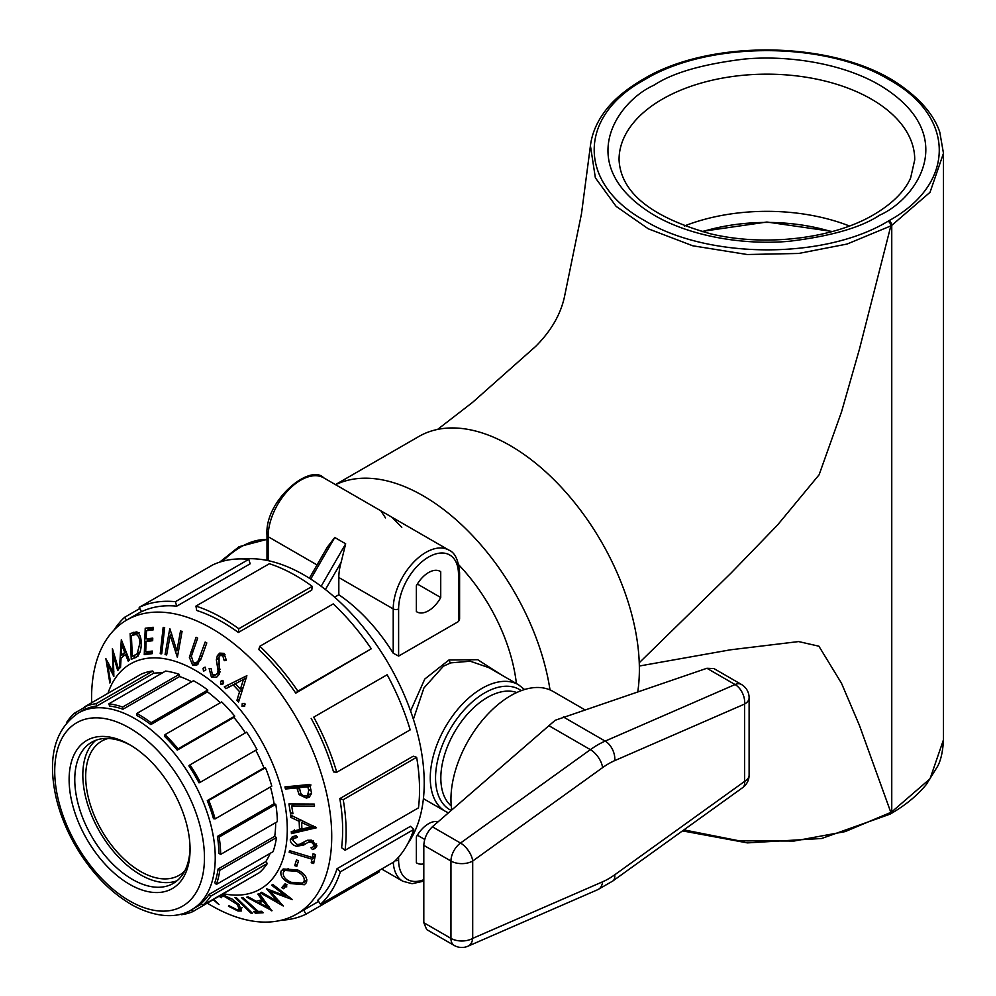 <?xml version="1.0" encoding="UTF-8"?>
<svg xmlns="http://www.w3.org/2000/svg" width="996" height="996" viewBox="0 0 996 996"><rect width="100%" height="100%" fill="white"/><g stroke="black" fill="none" stroke-linecap="round" stroke-linejoin="round"><path stroke-width="1.49" d="M654.198 85.083C672.661 72.795 702.715 64.118 744.361 59.063C786.566 55.091 841.483 62.76 879.593 85.083C961.227 134.074 917.465 198.465 879.593 215.211C861.129 227.499 831.075 236.177 789.43 241.244C747.224 245.215 692.307 237.546 654.198 215.211C572.563 166.22 616.325 101.841 654.198 85.083M108.215 738.459A77.451 44.72 -120 0 0 102.563 740.663A77.451 44.72 -120 0 0 89.877 803.249A77.451 44.72 -120 0 0 141.718 872.147A77.451 44.72 -120 0 0 180.002 874.787A77.451 44.72 -120 0 0 184.733 870.99M131.024 745.506A81.523 47.061 -120 0 0 91.657 742.244A81.523 47.061 -120 0 0 79.419 808.428A81.523 47.061 -120 0 0 133.738 880.153A81.523 47.061 -120 0 0 173.18 883.452A81.523 47.061 -120 0 0 190.037 847.733M95.877 740.277A81.523 47.061 -120 0 0 88.656 807.457A81.523 47.061 -120 0 0 141.793 875.509A81.523 47.061 -120 0 0 177.002 880.775M128.198 743.875A85.519 49.377 60 0 1 129.592 744.659A85.519 49.377 60 0 1 190.062 849.389A85.519 49.377 60 0 1 130.974 885.095A85.519 49.377 60 0 1 69.135 781.188A85.519 49.377 60 0 1 128.198 743.875M179.292 674.354L122.633 707.06A115.972 66.956 -120 0 0 108.913 703.786L165.573 671.067A115.972 66.956 60 0 1 179.292 674.354L179.629 676.521A113.507 65.537 60 0 1 191.693 681.774M179.629 676.521L122.969 709.227L122.633 707.06M108.913 703.786L109.548 706.015A113.507 65.537 60 0 1 122.969 709.227M152.762 670.993L96.102 703.699A115.972 66.956 -120 0 0 84.585 706.824L141.245 674.118A115.972 66.956 60 0 1 152.762 670.993L153.67 673.221A113.507 65.537 60 0 1 162.311 672.947M153.67 673.221L97.01 705.94L96.102 703.699M84.585 706.824L85.731 709.003A113.507 65.537 60 0 1 97.01 705.94M337.059 868.699A169.806 98.044 60 0 1 317.774 900.26L320.525 904.293A174.723 100.882 -120 0 0 340.371 871.824L337.059 868.699L410.477 826.319L413.788 829.444L340.371 871.824M339.823 798.605A169.806 98.044 60 0 1 341.603 847.733L345.052 850.26A174.723 100.882 -120 0 0 343.222 799.701L339.823 798.605L413.24 756.213L416.639 757.309L343.222 799.701M408.086 843.126A169.806 98.044 -120 0 0 415.12 724.827A169.806 98.044 -120 0 0 244.032 558.98M207.392 903.198A169.806 98.044 -120 0 0 296.559 914.154A169.806 98.044 -120 0 0 322.629 778.225A169.806 98.044 -120 0 0 126.753 620.047A169.806 98.044 -120 0 0 91.657 702.74M213.269 899.811L219.008 904.605L213.854 899.475M252.337 913.158L236.326 897.62L234.844 897.533L250.855 913.058L252.337 913.158M271.771 910.842L259.358 893.661L257.815 894.109L261.985 899.749L256.358 901.318L248.104 896.836L246.784 897.184L272.033 910.68M287.022 884.784L285.117 883.726L281.744 887.648L283.661 888.718L287.022 884.784M298.551 860.731L296.484 859.971L294.716 865.624L296.771 866.371L298.551 860.731M296.198 835.607L292.276 836.802L290.259 839.79C290.533 843.039 292.687 845.206 296.721 846.301L303.992 844.894L307.913 842.442L311.337 842.056L314.338 845.218L313.192 846.899L310.951 847.745L312.42 849.526L315.134 848.492L316.952 845.853L311.424 840.188L307.44 840.263L299.348 844.371L296.796 844.396L292.749 840.176L294.069 838.408L297.318 837.424L296.198 835.607M307.615 842.604L311.063 840.636L307.615 842.604M314.25 804.071L288.94 803.921L290.508 813.707L292.949 813.72L291.679 805.988L314.549 806.113L314.25 804.071M309.768 784.462L284.956 786.915L285.429 789.006L296.97 787.873L299.037 794.609L306.394 798.082L309.27 797.236L311.561 793.463L309.768 784.462M316.491 827.751L290.645 815.102L290.658 817.293L299.149 821.327L299.51 829.606L291.28 831.598L291.442 833.627L316.491 827.751M313.055 853.796L312.258 857.494L289.512 850.621L289.176 852.29L311.91 859.15L311.225 862.773L313.665 863.52L315.495 854.543L313.055 853.796M306.432 882.605C307.677 877.7 304.701 873.455 297.518 869.894L283.175 868.973L281.096 871.064C279.926 875.895 282.989 880.066 290.297 883.564L304.365 884.722L306.432 882.605M272.767 884.436L271.647 885.207L285.864 896.101L266.542 888.756L277.76 901.617L261.55 892.279L260.554 892.976L283.275 905.999L270.227 891.383L292.401 899.625L272.767 884.436M261.475 911.265L258.263 911.465L242.837 897.496L241.393 897.57L256.806 911.539L253.694 911.676L255.362 913.183L263.143 912.772L261.475 911.265M222.257 894.894L219.481 896.5L221.473 897.707L221.959 896.5L224.461 896.5L237.409 904.443L239.177 909.448L236.612 909.535L228.781 905.613L228.458 906.223L238.019 911.029L241.293 910.979L239.227 904.903L232.18 899.102L223.229 895.08M223.702 893.786A129.953 75.024 -120 0 0 280.312 785.01A129.953 75.024 -120 0 0 191.78 668.391A129.953 75.024 -120 0 0 107.966 693.328M335.627 484.716A182.729 105.501 60 0 1 542.571 656.962A182.729 105.501 60 0 1 550.016 689.904M637.789 691.734A182.729 105.501 -120 0 0 629.584 606.726A182.729 105.501 -120 0 0 418.806 436.509L335.465 484.616M438.165 821.737A23.381 13.496 120 0 0 428.554 823.729A23.381 13.496 120 0 0 416.365 836.939L416.365 862.748A23.381 13.496 120 0 0 416.863 863.059A23.381 13.496 120 0 0 423.81 863.843M428.554 572.551A23.381 13.496 120 0 0 416.365 585.773L416.365 611.581A23.381 13.496 120 0 0 416.863 611.893A23.381 13.496 120 0 0 440.73 597.513L440.73 571.704A23.381 13.496 120 0 0 440.232 571.393A23.381 13.496 120 0 0 428.554 572.551M488.824 667.631L470.224 661.207L450.79 662.875L443.469 666.162L423.935 687.95L413.39 719.237M410.576 710.957L424.769 679.048L448.922 660.012L477.719 659.701L501.685 675.051M451.736 809.91A84.598 48.841 -60 0 1 510.774 695.631A84.598 48.841 -60 0 1 553.066 691.436L584.739 709.725M706.911 668.279L555.195 720.27L432.351 826.792L460.501 843.052L590.379 749.652A85.83 49.551 -60 0 1 597.774 744.859A85.83 49.551 -60 0 1 605.17 741.111L735.06 684.538L706.911 668.279L713.945 668.577L741.422 684.451A15.376 8.877 120 0 0 735.06 684.538A15.376 9.898 66.5 0 1 744.61 704.048L614.731 760.62A70.442 40.674 120 0 0 602.58 767.63L472.702 861.03L472.702 938.381L602.58 881.809A70.442 40.674 120 0 0 608.656 878.733A70.442 40.674 120 0 0 614.731 874.799L744.61 781.399L744.61 704.048A15.376 8.877 180 0 0 749.117 697.773A15.376 15.376 0 0 0 741.422 684.451M831.635 231.719A138.432 79.917 0 0 0 702.155 231.719M454.139 945.416A15.376 15.376 0 0 0 467.971 946.2A15.376 9.898 66.5 0 0 472.702 938.381A15.376 8.877 180 0 1 450.951 938.381A15.376 8.877 120 0 0 454.139 945.416L426.662 929.554L423.81 922.707L450.951 938.381L450.951 861.03L423.81 845.355L423.81 922.707M423.81 845.355C424.259 838.146 427.11 831.959 432.351 826.792M683.916 829.88L739.318 840.848L794.123 841.022L845.143 831.61L890.835 812.387L859.411 725.337L841.471 683.206L818.899 646.205L798.605 641.573L730.442 649.815L639.332 666.025M641.922 79.966L642.831 79.443A3.847 2.216 -120 0 1 644.761 79.63L643.839 80.166A3.847 2.216 60 0 0 641.922 79.966C624.305 90.487 611.507 101.604 603.526 113.295C596.193 123.616 591.823 134.435 590.429 145.752L595.371 177.823L616.113 206.359L648.272 228.806L692.755 245.788L747.212 254.515L798.655 253.457L847.086 244.045L890.835 225.905A3.847 2.216 60 0 0 888.121 221.199L889.03 220.664A3.847 2.216 60 0 1 891.756 225.37L930.027 192.303L943.473 153.284L943.473 739.779L930.027 778.797L891.756 811.865A3.847 2.216 60 0 1 890.959 813.62L890.038 814.155A3.847 2.216 -120 0 0 890.835 812.387L891.756 811.865L891.756 225.37L890.835 225.905L859.473 349.048L841.57 411.734L819.11 474.781L777.453 525.116L731.089 573.024L639.245 662.763M458.795 564.894A133.203 76.904 60 0 1 516.401 683.555M458.484 574.356A3.81 2.204 0 0 0 459.592 572.8L459.592 619.101L458.484 621.529L458.484 574.356A42.33 24.439 120 0 0 428.554 557.075A42.33 24.439 120 0 0 398.612 608.917L398.612 656.09L458.484 621.529M398.612 656.09L393.221 653.202L393.221 608.917L338.827 577.518A46.14 26.643 -60 0 1 341.105 562.367L325.418 589.532M334.619 597.177L338.827 594.749A133.203 76.904 60 0 1 393.221 653.202M321.16 586.27L345.674 543.804L341.105 562.367M309.395 578.215L327.323 547.153L334.756 537.491L310.752 579.074M401.799 527.32L391.826 517.161L380.908 510.848L385.489 517.908M338.827 594.749L338.827 577.518M439.722 571.119L440.73 571.704M417.374 584.03L440.73 597.513M417.374 835.196L424.707 839.441M246.884 675.699L224.299 686.891L225.868 688.684L233.189 684.899L239.575 691.672L236.911 700.387L238.579 702.031L246.884 675.699M209.135 668.528L211.389 677.019L216.655 677.18L219.232 674.392L219.033 656.874L220.265 655.517L222.755 655.692L224.249 660.684L226.329 660.261L224.013 653.388L219.705 653.115L217.352 655.679L216.356 659.788L218.049 670.495L217.427 673.134L215.759 674.927L212.397 674.715L211.065 668.428L209.135 668.528M196.1 637.266L189.365 657.298L192.676 665.241L196.835 665.067L201.566 657.634L206.782 642.906L205.139 642.071L198.403 660.547L196.324 662.738L193.411 662.863L191.369 656.177L197.681 638.137L196.1 637.266M163.17 627.38L160.219 653.712L161.726 653.812L164.664 627.492L163.17 627.38M137.211 656.576L135.083 657.796C139.403 655.654 141.432 650.575 141.208 642.569C141.059 636.967 139.565 633.406 136.713 631.875L130.14 633.518L131.248 659.302L136.178 657.285M109.834 682.957L110.494 681.849L107.63 664.394L113.855 676.458L113.37 655.642L117.727 670.607L118.574 669.374L112.411 648.533L113.071 672.238L105.887 658.68L109.834 682.957M121.325 639.731L119.458 668.254L120.541 667.37L121.064 658.057L125.508 654.459L128.223 661.157L129.405 660.223L121.325 639.731M145.229 628.239L144.258 654.621L152.189 653.662L152.288 651.06L145.702 651.87L146.088 641.524L152.674 640.714L152.774 638.125L146.188 638.934L146.499 630.692L153.135 629.883L153.222 627.281L145.229 628.239M165.075 654.534L166.643 654.945L170.216 635.286L177.375 657.335L182.094 631.34L180.5 631.016L176.89 650.923L169.806 628.538L165.075 654.534L166.905 653.488M205.288 667.22L203.06 668.266L203.495 671.142L205.736 670.096L205.288 667.22M223.042 680.778L220.602 681.401L220.776 684.339L223.229 683.704L223.042 680.778M221.336 680.666L222.282 680.43M222.469 684.451L223.229 683.704M244.904 703.45L242.265 703.475L242.016 706.388L244.655 706.351L244.904 703.45M207.766 690.029L151.106 722.747A115.972 66.956 -120 0 0 136.838 713.447L193.498 680.741A115.972 66.956 60 0 1 207.766 690.029L207.504 691.871A113.507 65.537 60 0 1 220.278 702.753M234.745 716.149L178.085 748.855A115.972 66.956 -120 0 0 164.987 734.675L221.66 701.956A115.972 66.956 60 0 1 234.745 716.149L233.911 717.431A113.507 65.537 60 0 1 245.402 732.882M189.975 764.878L246.635 732.172A115.972 66.956 60 0 1 256.98 749.54L200.321 782.246A115.972 66.956 -120 0 0 189.975 764.878L188.891 765.824A113.507 65.537 60 0 1 199.013 782.819L200.321 782.246M255.748 750.249A113.507 65.537 60 0 1 263.952 767.904L265.446 767.717A115.972 66.956 60 0 1 271.784 786.18L215.124 818.886A115.972 66.956 -120 0 0 208.786 800.435L207.293 800.622A113.507 65.537 60 0 1 213.493 818.687L215.124 818.886M270.439 786.952A113.507 65.537 60 0 1 274.087 803.747L275.792 804.332A115.972 66.956 60 0 1 277.374 821.65L220.701 854.369A115.972 66.956 -120 0 0 219.132 837.051L217.427 836.453A113.507 65.537 60 0 1 218.971 853.41L220.701 854.369M275.655 822.646A113.507 65.537 60 0 1 274.734 836.291L276.452 837.586A115.972 66.956 60 0 1 273.066 851.68L216.406 884.386A115.972 66.956 -120 0 0 219.792 870.305L218.074 869.01A113.507 65.537 60 0 1 214.763 882.792L216.406 884.386M270.153 853.36A113.507 65.537 60 0 1 265.795 861.627L267.326 863.482A115.972 66.956 60 0 1 259.396 872.633L202.736 905.352A115.972 66.956 -120 0 0 210.666 896.188L209.135 894.346A113.507 65.537 60 0 1 201.379 903.31L202.736 905.352M249.311 878.46L192.863 911.589L191.83 909.622M311.175 718.365A169.806 98.044 60 0 1 333.548 771.925L336.76 772.249A174.723 100.882 -120 0 0 313.74 717.145L387.158 674.753L313.74 717.145M139.191 607.373L212.596 564.993A174.723 100.882 60 0 1 248.813 559.316L250.145 563.798L176.728 606.178L175.396 601.696A174.723 100.882 -120 0 0 139.191 607.373L141.532 611.706A169.806 98.044 60 0 1 176.728 606.178M195.938 606.103L269.356 563.724A174.723 100.882 60 0 1 312.221 586.358L311.773 590.08L238.355 632.46L238.816 628.737A174.723 100.882 -120 0 0 195.938 606.103L196.698 610.461A169.806 98.044 60 0 1 238.355 632.46M259.832 646.28L333.249 603.9A174.723 100.882 60 0 1 371.296 648.782L295.762 693.129L297.879 691.162A174.723 100.882 -120 0 0 259.832 646.28L258.786 649.504A169.806 98.044 60 0 1 295.762 693.129M305.996 795.941L309.532 796.277L306.394 798.082M300.991 793.488L299.037 794.609M300.456 787.55L300.107 786.056L296.97 787.873M300.107 786.056L288.566 787.201L285.429 789.006M288.566 787.201L288.417 786.566M307.839 786.79L308.71 790.488L307.577 795.418L305.822 795.966C302.597 795.928 300.717 794.322 300.194 791.16L299.398 787.624L307.839 786.79L310.005 785.533M310.976 784.985L302.535 785.819L299.398 787.624M314.275 804.282L294.816 804.17L291.679 805.988M292.724 812.425L290.508 813.707M292.575 805.465L292.351 803.946M315.62 826.892L294.592 831.809L291.442 833.627M294.592 831.809L294.43 829.793M301.888 828.236L299.51 829.606M302.361 822.061L302.311 820.654M301.203 820.131L299.149 821.327M292.724 816.098L290.658 817.293M311.038 826.892L301.925 829.058L301.639 822.484L311.038 826.892L313.08 825.709M303.68 821.302L301.639 822.484M293.409 837.972L290.259 839.79M314.089 845.94L315.558 847.721L312.42 849.526M316.604 843.911L314.338 845.218M313.404 840.873L311.337 842.056M305.635 843.861L299.858 844.496L296.721 846.301M315.222 855.776L312.258 857.494M314.126 861.104L311.225 862.773M314.861 857.456L311.91 859.15M314.898 857.295L313.379 856.834M291.193 851.132L289.176 852.29M297.493 864.018L294.716 865.624M291.853 882.668L290.297 883.564M283.698 871.699L284.234 869.247L281.096 871.064M304.041 881.585L302.473 883.141L290.944 882.269C284.993 879.443 282.503 876.057 283.462 872.098L285.055 870.492L296.721 871.276C302.56 874.139 305 877.576 304.041 881.585L306.942 879.916M298.389 870.305L296.721 871.276M286.798 886.901L284.893 885.83L281.744 887.648M284.893 885.83L286.176 884.311M272.867 884.51L271.647 885.207M271.472 890.648L270.227 891.383M261.662 892.341L260.554 892.976M278.905 900.944L277.76 901.617M286.997 895.454L285.864 896.101M260.89 901.417L259.259 900.521M263.268 899.002L261.985 899.749M267.874 907.555L258.761 902.637L263.23 901.392L267.874 907.555L269.119 906.833M264.164 900.21L258.761 902.637M264.5 900.658L263.23 901.392M258.338 911.465L255.362 913.183M257.74 911.004L256.806 911.539M251.727 912.56L250.855 913.058M241.156 909.211L238.019 911.029M229.117 905.85L228.458 906.223M238.293 903.932L237.409 904.443M225.669 895.802L224.461 896.5M224.623 895.902L222.618 894.682M113.893 671.765L113.071 672.238M114.341 655.082L113.37 655.642M108.689 663.784L107.63 664.394M126.791 653.725L125.508 654.459M123.131 656.376L123.255 654.148M121.848 645.035L124.749 652.48L121.213 655.331L121.848 645.035L123.093 644.312M126.006 651.745L124.749 652.48M126.131 652.069L121.213 655.331M138.22 655.99L131.248 659.302M134.398 657.485L134.311 655.617M133.402 634.415L133.315 632.298M132.294 656.426L131.397 635.573L136.091 634.477C138.494 635.535 139.764 638.424 139.888 643.142L137.199 653.799L132.294 656.426M139.228 632.659L135.394 633.419L131.397 635.573M138.494 633.083L136.091 634.477M141.195 642.383L139.888 643.142M139.975 652.206L137.199 653.799M152.251 652.243L147.396 652.803L144.258 654.621M147.396 652.803L147.433 651.67M147.844 640.515L147.918 638.747M148.242 629.684L148.317 627.891M153.185 628.464L149.637 628.874L146.499 630.692M152.724 639.295L149.226 639.718L146.088 641.524M161.838 652.766L160.219 653.712M171.524 634.527L171.648 633.842M178.732 649.853L176.89 650.923M171.81 634.365L170.216 635.286M196.324 662.738L200.644 659.962M201.068 659.003L198.403 660.547M198.366 663.871L195.814 663.423L192.676 665.241M191.381 656.127L189.365 657.298M205.076 667.108L203.06 668.266M205.861 669.773L203.495 671.142M214.302 675.338L211.389 677.019M215.759 674.927L219.892 672.3M220.128 671.578L217.427 673.134M220.216 669.25L218.049 670.495M218.473 658.568L216.356 659.788M220.49 653.874L217.352 655.679M226.316 659.489L224.249 660.684M224.996 654.397L222.755 655.692M223.614 682.696L220.776 684.339M239.563 698.856L236.911 700.387M242.302 690.104L239.575 691.672M242.464 689.593L241.443 688.535M236.388 683.156L233.189 684.899M236.326 683.094L225.868 688.684M229.018 686.879L227.437 685.074M243.435 679.558L240.397 689.145L235.33 683.766L246.149 677.99M243.099 687.589L240.397 689.145M246.572 677.753L235.33 683.766M245.153 704.57L242.016 706.388M378.754 870.678L379.376 871.824L305.959 914.204L303.693 910.033M281.457 920.217A174.723 100.882 -120 0 0 305.959 914.204M413.788 829.444A174.723 100.882 60 0 1 393.943 861.913L320.525 904.293M416.639 757.309A174.723 100.882 60 0 1 418.469 807.868L345.052 850.26M387.158 674.753A174.723 100.882 60 0 1 410.178 729.856L336.76 772.249M371.296 648.782L297.879 691.162M312.221 586.358L238.816 628.737M248.813 559.316L175.396 601.696M139.814 608.519L124.624 617.296A174.723 100.882 -120 0 0 113.955 630.095M126.567 620.147L124.624 617.296M265.795 861.627L209.135 894.346M274.734 836.291L218.074 869.01M274.087 803.747L217.427 836.453M263.952 767.904L207.293 800.622M233.911 717.431L177.251 750.137L178.085 748.855M164.987 734.675L164.44 736.256A113.507 65.537 60 0 1 177.251 750.137M207.504 691.871L150.844 724.578L151.106 722.747M136.838 713.447L136.875 715.489A113.507 65.537 60 0 1 150.844 724.578M181.085 914.054L181.347 914.714A115.972 66.956 -120 0 0 192.863 911.589M267.326 863.482L210.666 896.188M276.452 837.586L219.792 870.305M275.792 804.332L219.132 837.051M265.446 767.717L208.786 800.435M84.797 707.235L74.712 713.061A115.972 66.956 -120 0 0 66.782 722.225L66.944 722.424M75.746 714.618L74.712 713.061M662.365 99.164A147.831 85.357 180 0 1 823.754 80.726A147.831 85.357 180 0 1 914.726 159.87L910.618 177.998C904.642 191.431 892.379 203.645 873.816 214.638C833.478 238.629 765.687 246.908 711.007 233.923C651.396 217.327 620.745 192.639 619.064 159.87A147.831 85.357 180 0 1 662.365 99.164M701.346 231.495L766.895 222.021L832.444 231.495M684.339 226.005A146.848 84.784 180 0 1 849.451 226.005M85.619 708.791L78.223 713.061A113.507 65.537 60 0 1 133.14 717.643A113.507 65.537 60 0 1 208.774 817.529A113.507 65.537 60 0 1 191.742 909.672L201.765 903.882M127.862 727.055A105.887 61.13 -120 0 0 54.743 773.257A105.887 61.13 -120 0 0 131.31 901.903A105.887 61.13 -120 0 0 204.441 855.713A105.887 61.13 -120 0 0 127.862 727.055M451.138 810.433A69.459 40.101 -60 0 1 438.975 755.192A69.459 40.101 -60 0 1 484.666 692.917A69.459 40.101 -60 0 1 521.232 690.651M516.737 692.531A65.836 38.01 120 0 0 487.38 697.437A65.836 38.01 120 0 0 445.349 752.354A65.836 38.01 120 0 0 451.25 805.951M423.4 798.655L445.399 811.354A73.094 42.193 -60 0 1 434.206 752.789A73.094 42.193 -60 0 1 481.952 688.385A73.094 42.193 -60 0 1 518.493 684.762L488.762 667.594M266.99 539.633A75.982 43.874 120 0 0 240.982 546.891A75.982 43.874 120 0 0 222.581 561.271M450.79 662.875A3.81 2.266 71.4 0 1 448.922 660.012M602.58 881.809A15.376 9.898 -113.5 0 1 597.849 889.627L612.826 880.999A15.376 7.731 -125.7 0 0 614.731 874.799M563.375 716.971L605.17 741.111A15.376 9.898 -113.5 0 1 614.731 760.62M548.584 725.511L590.379 749.652A15.376 7.731 -125.7 0 1 602.58 767.63M749.117 775.112A15.376 8.877 180 0 1 744.61 781.399A15.376 7.731 -125.7 0 1 742.705 787.599A15.376 15.376 0 0 0 749.117 775.112L749.117 697.773M460.501 843.052A15.376 8.877 120 0 0 450.951 861.03A15.376 8.877 180 0 0 472.702 861.03A15.376 7.731 -125.7 0 0 460.501 843.052M943.473 739.779C942.876 751.221 940.959 759.985 937.734 766.098L926.479 784.275C917.528 795.331 905.688 805.117 890.959 813.62A3.847 2.216 60 0 1 890.449 813.794M943.473 153.284L939.776 132.132C936.103 120.902 926.517 103.933 901.791 86.303C839.603 40.774 711.605 37.524 642.831 79.443A3.847 2.216 -120 0 0 642.432 79.805M888.121 221.199C824.501 259.844 707.895 259.109 644.81 220.701C578.128 184.148 576.846 117.042 643.839 80.166M644.761 79.63C708.293 40.985 825.423 40.998 888.955 79.593C955.899 116.345 956.135 183.774 889.03 220.664M345.674 543.804L334.756 537.491M391.826 517.161L380.908 510.848M317.052 564.944L268.111 536.682L268.111 560.636M423.81 881.124L412.12 883.713L402.782 881.223A46.14 26.643 -60 0 1 393.283 862.299M398.612 857.095L398.612 860.096A42.33 24.439 120 0 0 423.81 879.68M398.612 608.917A3.81 2.204 180 0 1 393.221 608.917A46.14 26.643 -60 0 1 413.365 562.491A46.14 26.643 -60 0 1 448.922 550.128L323.8 477.881A46.14 26.643 120 0 0 288.242 490.244A46.14 26.643 120 0 0 268.111 536.682A3.81 2.204 180 0 1 266.99 535.126C264.401 500.702 310.005 463.115 323.8 477.881M395.213 860.706A3.81 2.204 0 0 0 398.612 860.096M299.497 788.097L297.318 789.367M310.877 789.23L308.71 790.488M306.519 840.624L303.693 842.255M135.394 633.419L132.256 635.236M193.261 650.625L190.896 651.994M202.362 655.393L199.922 656.812M219.17 663.66L217.203 664.793M78.223 713.061C54.494 729.607 47.173 758.043 56.262 798.356C60.134 814.379 66.458 830.054 75.223 845.38C91.072 872.496 110.344 892.528 133.016 905.476C160.792 920.167 181.235 916.494 191.742 909.672M318.583 901.442L296.559 914.154M445.399 811.354L448.374 812.836M219.593 562.18L239.052 546.704L266.99 539.384M742.705 787.599L612.826 880.999M597.849 889.627L467.971 946.2M890.038 814.155L821.638 838.495L747.386 842.89L682.521 830.888M590.416 145.777L581.477 213.779L564.446 296.92C560.574 314.574 551.012 331.033 535.773 346.297L472.627 402.322L437.593 429.413M402.782 881.223L381.642 869.01M524.568 689.531L518.493 684.762M459.592 572.8C458.471 560.038 454.911 552.481 448.922 550.128M266.99 560.412L266.99 535.126M141.457 611.556L126.753 620.047M307.577 795.418L310.715 793.613M294.069 838.408L297.206 836.59M302.535 842.965L305.672 841.159M313.192 846.899L316.33 845.081M302.473 883.141L305.61 881.323M285.055 870.492L288.193 868.686M239.177 909.448L242.314 907.642M221.959 896.5L225.096 894.682M135.767 654.895L138.917 653.077M220.265 655.517L223.403 653.7"/></g></svg>
